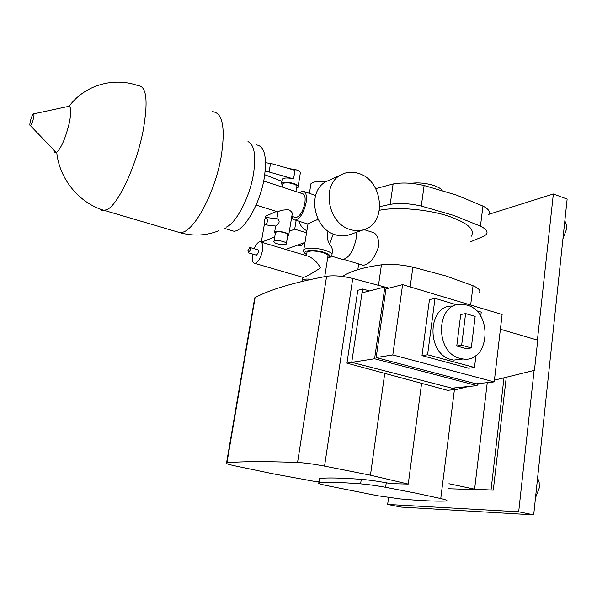 <?xml version="1.0" encoding="UTF-8"?>
<svg xmlns="http://www.w3.org/2000/svg" width="597" height="597" viewBox="0 0 597 597"><rect width="100%" height="100%" fill="white"/><g stroke="black" fill="none" stroke-linecap="round" stroke-linejoin="round"><path stroke-width="0.9" d="M361.372 264.732L363.282 265.314C369.983 263.971 375.095 257.65 378.632 246.352C378.991 237.696 376.565 232.89 371.349 231.934L364.095 229.614M375.752 188.607L393.132 183.98C402.236 182.324 412.572 182.831 424.131 185.503L456.421 195.062L482.951 206.077C488.697 209.069 490.637 211.935 488.756 214.666M379.826 206.629L390.184 204.353C399.311 202.853 409.684 203.42 421.295 206.062L453.765 215.435L480.451 226.151C486.242 229.054 488.204 231.793 486.339 234.382L484.361 235.949L470.443 241.845M410.937 183.324C418.616 182.346 426.459 183.145 434.459 185.719C438.414 187.137 440.989 188.712 442.19 190.443M379.423 210.301C396.968 206.547 429.064 209.368 450.026 216.666C468.361 223.397 475.399 229.957 471.13 236.352M415.415 493.07L440.758 498.54C445.966 499.771 447.899 500.57 446.556 500.935L445.355 501.062C434.78 501.383 419.795 500.674 400.393 498.935L377.834 495.764L325.947 485.428C319.798 484.04 317.447 483.152 318.895 482.757L319.208 482.712C326.365 481.906 340.171 482.279 360.625 483.846C367.953 484.473 376.297 485.622 385.632 487.301L415.415 493.07M537.613 477.831L539.158 482.436L539.3 487.868L535.502 497.801M564.837 220.89L566.381 224.442L566.568 229.106L562.941 238.8M479.16 292.873C480.995 290.732 478.958 288.351 473.055 285.732L445.877 275.933L412.893 267.105C401.102 264.553 390.625 263.792 381.446 264.829C363.498 267.314 350.879 270.986 343.573 275.844L342.782 276.501M487.256 382.64L474.608 489.167L448.937 483.734M448.071 488.742L493.301 490.137L474.608 489.167M533.688 514.86L518.689 511.786L387.647 504.443L401.109 507.084L533.688 514.86L567.15 199.07L553.352 193.988L489.04 214.248M387.647 504.443L388.587 497.51M518.689 511.786L534.106 370.416M537.419 340.081L553.352 193.988M506.263 377.259L493.301 490.137M503.98 377.819L491.085 489.667M319.432 479.204L319.843 478.488C327.007 477.585 340.812 477.869 361.26 479.346C368.595 479.943 376.923 481.085 386.252 482.772L390.878 483.637L408.258 484.085L370.446 475.197L324.552 466.115C313.895 464.085 304.895 462.876 297.552 462.481C264.672 461.294 241.128 461.414 226.935 462.824L226.554 462.876C225.069 463.347 228.129 464.399 235.718 466.026L273.023 473.802L316.201 481.689L319.044 481.764M421.609 383.334L408.258 484.085M384.737 287L352.752 278.463C342.596 275.978 333.88 275.247 326.604 276.277C293.821 282.478 269.993 289.575 255.128 297.567L254.434 299.56M388.931 288.12L387.281 287.679M384.752 373.371L370.446 475.197M466.854 305.067L460.951 304.261C435.668 303.246 434.691 352.939 460.183 358.424L462.526 358.916C489.704 363.976 493.562 311.634 466.854 305.067M452.325 306.067C427.213 305.097 426.191 354.222 451.489 359.633L453.817 360.118L463.138 358.991M460.727 314.552L456.757 346.006L466.354 348.67L471.287 347.932L475.16 316.417L465.608 313.597L460.727 314.552M456.802 304.858L435.019 298.366L427.571 354.79L474.496 367.483L475.951 355.513M480.719 316.32L481.234 312.141L476.137 310.627M502.129 314.5L402.609 284.635L392.811 354.939L494.226 381.916L502.129 314.5M435.019 298.366L429.459 299.612L421.997 355.625L468.697 368.207L474.496 367.483M477.324 383.677L477.093 385.625L374.595 358.775L351.752 362.342L452.019 388.177L477.093 385.625M374.595 358.775L384.871 286.963L362.028 292.843L351.752 362.342M388.841 288.142L384.871 286.963M402.609 284.635L385.975 288.866L376.162 357.566L476.048 383.811L494.226 381.916M376.162 357.566L392.811 354.939M427.571 354.79L421.997 355.625M465.608 313.597L461.653 345.238L456.757 346.006M461.653 345.238L471.287 347.932M494.435 380.162L534.449 370.334L537.74 340.178L500.398 329.253M468.705 386.475L456.795 389.408L351.932 362.386L346.954 363.163L357.797 290.299L362.775 288.985L369.446 290.933M482.175 383.17L477.242 384.386M362.215 292.799L362.775 288.985M346.954 363.163L447.504 390.326L456.795 389.408M266.434 217.524L277.59 218.845C280.038 220.89 279.553 223.278 276.142 226.002L275.71 226.039M265.814 224.815C267.896 221.838 267.993 219.397 266.098 217.487L265.866 217.554C263.792 220.547 263.695 222.987 265.59 224.875L265.814 224.815M265.18 171.391L269.06 171.988L293.56 178.913C288.15 177.622 284.366 177.675 282.217 179.078L282.008 180.331M298.164 186.189L300.216 173.779C301.134 172.458 299.754 171.123 296.075 169.764L288.687 168.533M296.485 188.159L297.963 187.421C298.873 186.152 297.485 184.846 293.791 183.51C288.06 181.936 283.963 181.884 281.493 183.361L282.441 185.786M295.94 191.421L296.657 187.107C297.425 186.033 296.254 184.936 293.142 183.816C288.321 182.488 284.873 182.443 282.791 183.689L282.62 184.734M263.702 180.995L302.06 193.547C304.701 193.921 305.642 197.077 304.873 203.017C302.955 211.525 299.963 216.39 295.896 217.607L294.5 217.166M286.441 243.285L287.761 235.308C288.418 234.494 287.366 233.628 284.605 232.703C280.329 231.591 277.284 231.494 275.478 232.42L275.344 233.218M283.135 241.509C278.851 240.404 275.807 240.3 274.001 241.188C273.344 241.986 274.411 242.845 277.202 243.755C281.471 244.852 284.508 244.957 286.314 244.061C286.963 243.27 285.911 242.419 283.135 241.509M30.298 121.407C31.387 117.169 32.477 114.661 33.559 113.878C34.133 113.945 34.126 115.355 33.544 118.109C32.522 122.116 31.469 124.624 30.387 125.616C29.708 125.758 29.678 124.355 30.298 121.407M68.565 106.363L69.058 106.333C71.274 107.236 71.341 112.818 69.259 123.072C65.774 137.295 61.775 146.899 57.252 151.892L56.245 152.534C55.088 152.951 54.334 152.16 53.976 150.175M247.986 141.616C254.419 144.787 256.225 155.72 253.404 174.406C249.524 197.771 236.039 223.368 226.039 227.218M256.24 144.884C264.546 145.862 267.225 156.892 264.27 177.973C260.105 203.801 244.091 231.248 233.89 231.218L229.323 229.845M250.367 249.65L249.777 247.412L247.919 250.598L248.509 252.844L250.367 249.65M256.494 255.195L258.673 252.106L258.061 249.867L250.083 247.501M358.894 173.518C352.275 171.339 346.103 171.899 340.38 175.197C321.029 185.324 328.007 223.726 350.349 229.554C355.297 231.084 360.058 231.039 364.618 229.427C387.311 222.524 382.871 180.495 358.894 173.518M330.402 179.667L325.85 181.704C306.776 191.667 313.574 229.211 335.559 234.852C340.432 236.337 345.111 236.285 349.611 234.696L364.237 229.561M333.223 233.994L329.619 244.113C327.253 240.263 326.686 236.054 327.917 231.494L327.992 231.039M340.477 258.852L342.753 259.546C348.991 257.956 353.417 251.136 356.043 239.098L356.282 232.352M306.888 230.703C302.933 228.957 300.343 225.808 299.112 221.271M252.591 254.046L252.524 254.419C251.725 260.15 252.546 263.15 254.979 263.426C258.3 262.284 260.785 258.038 262.426 250.695C263.202 244.986 262.389 242.001 259.993 241.74C257.934 242.113 255.994 244.434 254.158 248.71M261.232 242.113L308.134 256.188C313.373 258.389 317.462 262.292 320.395 267.881C317.238 270.187 306.53 276.807 303.298 277.433L302.709 277.262M324.753 276.612L327.88 256.62C328.91 255.359 327.223 254.001 322.813 252.553C315.41 250.673 310.149 250.509 307.03 252.046L306.828 253.3M291.843 216.33C292.455 218.815 293.605 220.062 295.299 220.069C300.194 218.599 303.798 212.741 306.112 202.487C307.03 195.338 305.895 191.54 302.724 191.092L299.403 192.674M304.366 191.63L315.612 195.458M318.089 219.308L307.634 223.95M326.141 181.57C318.44 180.906 313.373 181.622 310.947 183.734L310.537 186.264M288.791 234.599L292.015 215.151C292.94 213.278 291.873 211.525 288.799 209.89C283.784 209.704 280.202 210.338 278.045 211.808L278.001 212.084M287.65 235.972L288.642 235.509C289.396 234.584 288.187 233.591 285.03 232.539C280.142 231.263 276.665 231.158 274.605 232.211L275.232 233.882M285.627 249.434L305 242.389M329.619 244.113C332.499 247.919 333.253 251.195 331.895 253.934M306.545 232.837L294.702 229.158L296.149 220.338M261.464 242.181L274.71 236.994M289.344 231.255L294.702 229.158M265.478 217.823L265.769 216.099L276.433 211.465M261.307 242.136L264.449 223.793M304.38 242.613L300.664 246.016L299.821 245.763M265.575 162.787L270.553 163.354L294.993 170.332L293.56 178.913M281.844 181.309L264.777 174.734M482.951 206.077L480.451 226.151M454.414 389.64L440.758 498.54M473.055 285.732L470.652 305.052M343.573 275.844L343.454 276.59M381.446 264.829L378.483 285.329M412.893 267.105L410.169 286.903M319.843 478.488L319.208 482.712M361.26 479.346L360.625 483.846M386.252 482.772L385.632 487.301M255.128 297.567L226.935 462.824M326.604 276.277L297.552 462.481M352.752 278.463L324.552 466.115M424.131 185.503L421.295 206.062M393.132 183.98L390.184 204.353M69.058 106.333C84.632 85.117 113.527 76.834 137.929 85.61C146.661 85.871 148.362 101.072 143.034 131.221C136.429 165.235 118.751 203.405 107.572 209.36L103.139 210.711L101.296 210.174L99.714 208.86M212.375 111.646C222.703 112.557 225.621 127.713 221.121 157.108C215.36 190.212 196.794 226.673 183.921 231.852L180.69 232.867L174.914 231.173M302.94 277.456L302.537 279.956C303.903 279.068 306.865 278.844 311.403 279.292M307.955 224.136L303.843 249.524C308.007 247.457 315.022 247.68 324.895 250.195C330.76 252.135 333.007 253.941 331.633 255.628C331.051 257.031 329.723 257.829 327.663 258.016M327.693 257.837C331.701 256.456 330.372 254.591 323.716 252.247C313.104 248.845 299.754 250.695 306.634 254.509M269.06 171.988L270.553 163.354M363.282 265.314L343.812 259.404M357.834 269.643L358.693 263.919M319.529 478.54L318.895 482.757M254.732 297.813L226.554 462.876M462.526 358.916L453.817 360.118M282.217 179.078L281.493 183.361M282.791 183.689L282.224 187.055M275.478 232.42L274.001 241.188M33.559 113.878L68.633 106.348M340.38 175.197L325.85 181.704M302.537 279.956L302.522 281.306M303.843 249.524C302.806 250.934 303.724 252.643 306.612 254.643M307.03 252.046L306.448 255.68M310.947 183.734L309.395 193.279M278.045 211.808L276.874 218.763M275.642 226.032L274.605 232.211M295.299 220.069L308.134 224.106M254.979 263.426L303.298 277.433M342.753 259.546L331.402 256.106M248.509 252.844L256.807 255.285M300.664 246.016L297.59 245.083M256.091 205.047L277.874 211.92M291.821 216.323L295.896 217.607M224.151 228.285L233.89 231.218M56.73 152.28C59.349 179.406 79.729 203.622 104.781 210.569L180.69 232.867C193.682 236.315 206.286 235.643 218.502 230.852M30.387 125.616L56.245 152.534M275.941 226.069L265.59 224.875"/></g></svg>
